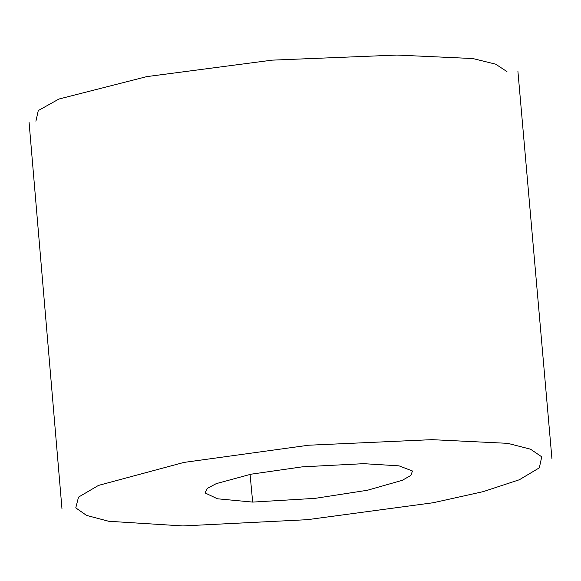 <?xml version="1.0" encoding="UTF-8"?>
<svg xmlns="http://www.w3.org/2000/svg" width="581" height="581" viewBox="0 0 581 581"><rect width="100%" height="100%" fill="white"/><g stroke="black" fill="none" stroke-linecap="round" stroke-linejoin="round"><path stroke-width="0.87" d="M252.677 502.093L217.439 498.788L205.013 492.906L207.286 488.41L216.277 483.617L251.007 474.205L302.381 466.833L363.604 463.674L399.031 465.853L412.459 470.995L410.905 475.418L402.284 480.305L367.439 490.248L315.156 498.345L252.677 502.093L250.077 474.387M182.87 525.936L307.327 519.683L433.273 502.725L483.203 491.635L519.37 479.739L539.328 467.836L541.739 456.826L530.489 449.178L507.765 443.347L431.894 439.657L308.591 445.22L183.894 462.425L98.494 485.404L78.515 497.118L75.77 507.881L86.576 515.42L108.72 521.273L182.87 525.936M506.959 71.586L495.666 64.171L472.861 58.543L396.946 55.064L272.14 60.148L146.724 76.627L58.913 99.039L38.273 110.572L35.906 121.226M551.95 458.845L517.903 71.202M61.978 508.825L29.05 122.032"/></g></svg>

